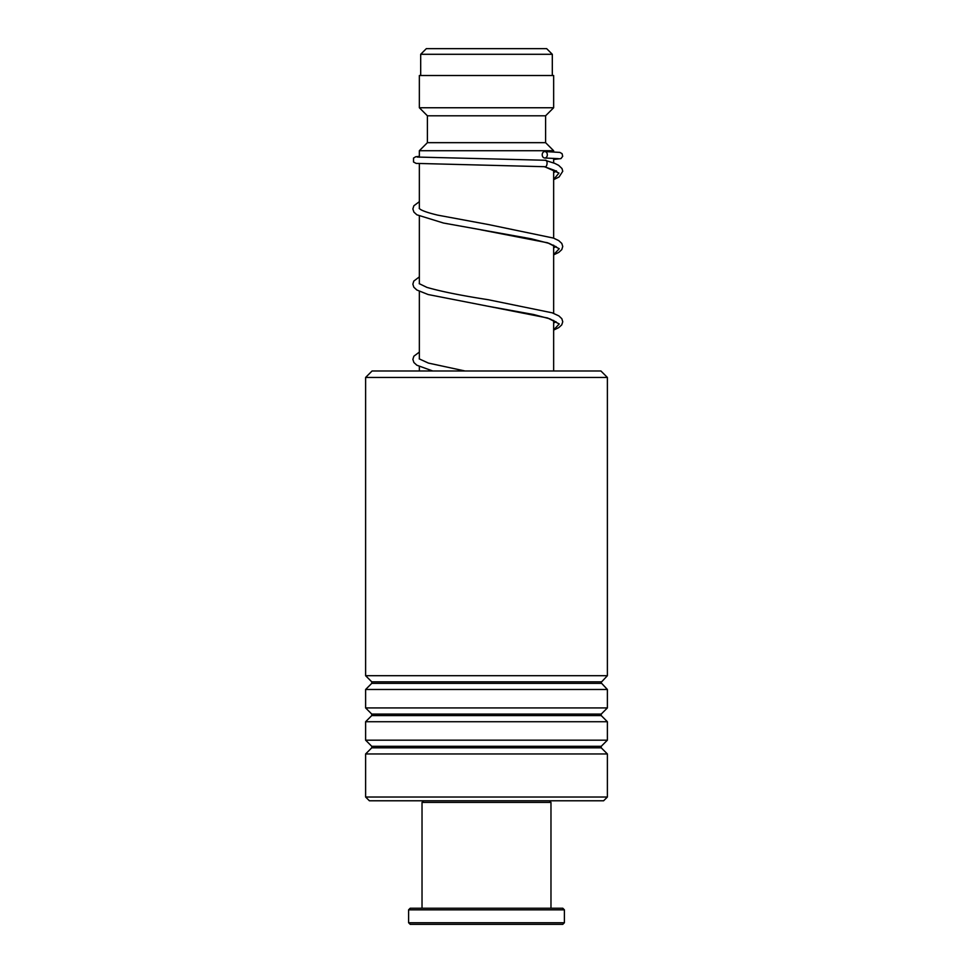 <?xml version="1.0" encoding="UTF-8"?>
<svg xmlns="http://www.w3.org/2000/svg" width="973" height="973" viewBox="0 0 973 973"><rect width="100%" height="100%" fill="white"/><g stroke="black" fill="none" stroke-linecap="round" stroke-linejoin="round"><path stroke-width="1.46" d="M426.332 48.65L546.668 48.65L552.311 54.293L420.689 54.293L426.332 48.65M552.311 75.517L552.311 54.293M420.689 75.517L420.689 54.293M553.649 370.993L553.649 320.385M553.649 313.367L553.649 245.172M553.649 238.154L553.649 169.947M553.649 162.929L553.649 158.344M553.649 151.885L553.649 150.73L419.351 150.73L419.351 157.225M419.351 370.993L419.351 366.578M419.351 359.025L419.351 291.365M419.351 283.812L419.351 216.152M419.351 208.599L419.351 163.683M419.351 150.73L427.402 142.666L545.598 142.666L553.649 150.73M545.598 142.666L545.598 115.799L553.649 107.748L553.649 75.517L419.351 75.517L419.351 107.748L553.649 107.748M427.402 142.666L427.402 115.799L545.598 115.799M427.402 115.799L419.351 107.748M365.617 377.439L372.063 370.993L600.937 370.993L607.383 377.439L365.617 377.439L365.617 675.7L607.383 675.7L607.383 377.439M607.383 797.021L603.613 800.779L369.387 800.779L365.617 797.021L607.383 797.021L607.383 753.953L365.617 753.953L365.617 797.021M371.759 714.073L371.759 715.581L601.241 715.581L601.241 714.073L371.759 714.073L365.617 707.93L365.617 689.48L607.383 689.48L600.937 682.596L607.383 675.7M365.617 707.93L607.383 707.93L607.383 689.48M371.759 746.303L371.759 747.823L601.241 747.823L601.241 746.303L371.759 746.303L365.617 740.173L365.617 721.723L607.383 721.723L601.241 715.581M365.617 740.173L607.383 740.173L607.383 721.723M553.649 179.652L559.074 176.977L562.759 171.26L561.993 168.536L558.66 165.349L554.78 163.379L544.953 160.253C548.054 159.11 547.568 167.855 544.588 166.699L544.466 166.699M544.771 151.557A3.223 2.554 -90 0 0 542.216 154.731A3.223 2.554 -90 0 0 544.698 158.003A3.223 2.554 -90 0 0 544.771 158.003A3.223 2.554 -90 0 0 547.337 154.816A3.223 2.554 -90 0 0 544.844 151.557A3.223 2.554 -90 0 0 544.771 151.557M549.356 800.779L550.973 802.397L422.027 802.397L422.027 908.235M564.401 922.732L562.783 924.35L410.217 924.35L408.599 922.732L564.401 922.732L564.401 909.84L408.599 909.84L408.599 922.732M408.599 909.84L410.217 908.235L562.783 908.235L564.401 909.84M601.241 683.35L371.759 683.35L371.759 681.83L601.241 681.83M544.588 166.699L558.964 173.072L553.649 179.446M480.796 229.81L547.665 242.8L559.256 248.735L553.649 254.658M556.41 322.197L549.806 318.828L533.472 314.486L487.582 306.154L547.677 318.013L559.256 323.948L553.649 329.883M601.241 714.073L607.383 707.93M601.241 746.303L607.383 740.173M601.241 747.823L607.383 753.953M371.759 747.823L365.617 753.953M371.759 715.581L365.617 721.723M371.759 683.35L365.617 689.48M371.759 681.83L365.617 675.7M543.98 166.614C554.063 170.044 558.21 171.771 556.422 171.783L556.41 170.834M555.924 171.297L553.649 172.635M553.649 254.865L558.77 252.396L561.798 249.587L562.747 246.437L561.774 243.396L558.672 240.562L553.43 238.069L488.166 224.495L437.741 215.142C428.813 213.014 422.987 211.068 420.251 209.304L419.217 208.441M553.649 247.86L555.936 246.51M556.41 246.972L549.149 243.396L531.209 238.786L443.493 223.036L416.845 214.79L413.89 212.078L412.868 208.94L413.853 205.777L419.351 201.666M553.649 330.09L558.757 327.621L561.737 324.897L562.759 321.759L561.835 318.706L558.867 315.897L552.178 312.82L488.178 299.708C461.372 295.561 440.951 291.45 426.916 287.388L419.217 283.654M553.649 323.072L555.924 321.722M465.058 370.993L428.375 363.075L419.217 358.867M544.527 166.699L416.128 163.391L413.525 162.005L413.525 158.076L415.739 156.75L419.351 156.385M544.698 158.003L558.393 158.66M545.014 160.253L417.235 157.054M544.844 151.557L559.889 152.408L562.078 153.685L562.698 156.312L560.971 158.599L553.649 159.475M419.351 276.879L413.78 281.1L412.868 284.152L413.817 287.193L416.858 290.015L428.169 294.539L487.582 306.154M419.351 352.092L413.853 356.215L412.868 359.365L413.89 362.503L416.845 365.216L432.754 370.993M423.644 800.779L422.027 802.397M550.973 802.397L550.973 908.235"/></g></svg>
